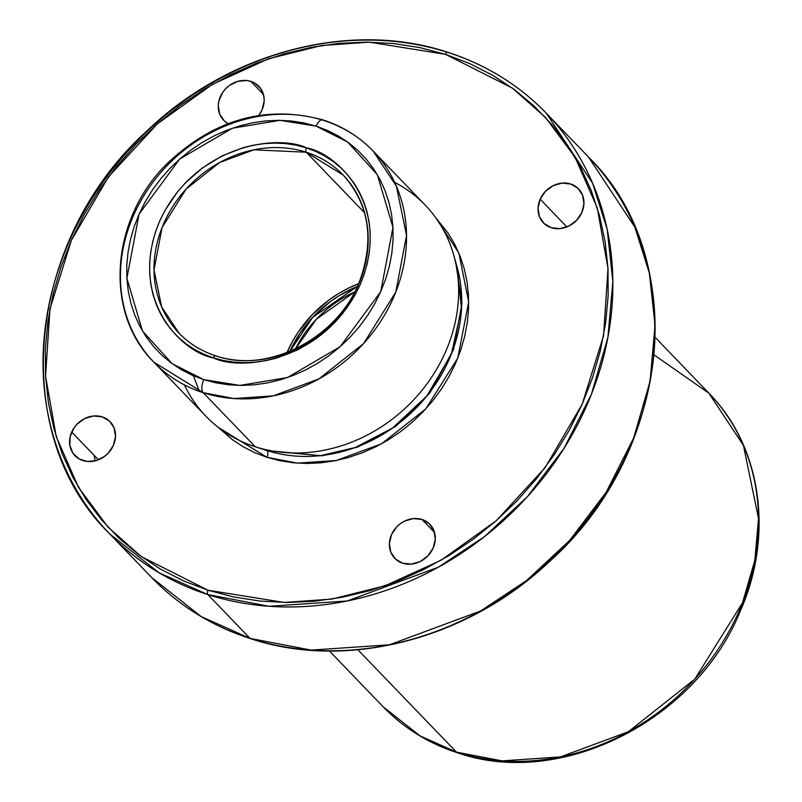 <?xml version="1.0" encoding="UTF-8"?>
<svg xmlns="http://www.w3.org/2000/svg" width="802" height="802" viewBox="0 0 802 802"><rect width="100%" height="100%" fill="white"/><g stroke="black" fill="none" stroke-linecap="round" stroke-linejoin="round"><path stroke-width="1.2" d="M435.947 217.994L458.844 253.011L468.679 301.923L457.792 358.053L425.802 408.87L381.491 443.817L336.249 460.518L297.341 463.125L266.946 457.3A5.223 2.326 107.8 0 0 267.226 450.784L322.083 455.817L357.772 447.025L395.667 426.393L429.942 392.83L453.561 349.441L461.992 303.276L455.646 261.903L461.992 303.276L453.561 349.441L429.942 392.83L395.667 426.393L357.772 447.025L322.083 455.817L267.226 450.784A5.223 2.326 -72.2 0 1 266.946 457.3L218.415 427.466L232.169 439.506L242.986 446.654L254.615 452.609L266.946 457.3L279.848 460.699L293.201 462.764L306.875 463.476L320.75 462.834L334.675 460.829L348.519 457.491L362.163 452.859L375.466 446.965L388.298 439.867L400.539 431.636L412.058 422.363L422.774 412.118L432.549 401.01L441.311 389.14L448.98 376.629L455.456 363.597L460.699 350.163L464.659 336.469L467.285 322.625L468.558 308.79L468.468 295.076L467.005 281.632L464.198 268.58L460.067 256.038L454.654 244.139L448.007 232.991L435.947 217.994M261.552 448.799L267.226 450.784L261.552 448.799M71.719 432.047A24.441 21.273 136.1 0 1 110.155 421.772A24.441 21.273 136.1 0 1 113.383 445.411L115.498 436.539L114.125 427.997L109.473 421.09L102.235 416.87L93.523 415.977L84.671 418.544L77.012 424.188L74.005 427.907L70.225 436.438L69.844 445.31L72.922 453.19L78.987 458.854L87.117 461.471L96.07 460.609L104.491 456.428L108.09 453.27L113.383 445.411A24.441 21.273 136.1 0 1 74.937 455.686A24.441 21.273 136.1 0 1 71.719 432.047L98.445 459.797L71.719 432.047M250.896 81.403A24.441 21.273 136.1 0 1 258.815 86.295A24.441 21.273 136.1 0 1 258.775 115.438L262.043 109.934L264.159 101.062L263.908 96.671L260.84 88.791L254.775 83.127L250.896 81.403L246.645 80.511L237.693 81.373L229.272 85.553L225.673 88.711L222.665 92.43L218.886 100.962L218.254 105.443L219.628 113.984L224.289 120.891L228.099 123.638A24.441 21.273 136.1 0 1 223.608 120.21A24.441 21.273 136.1 0 1 222.976 91.979A24.441 21.273 136.1 0 1 250.896 81.403L263.417 94.405L250.896 81.403M540.157 199.187L566.884 226.946L540.157 199.187L538.042 208.059L539.415 216.6L544.077 223.507L551.305 227.728L560.017 228.62L568.879 226.054L576.538 220.41L581.821 212.56A24.441 21.273 136.1 0 1 543.385 222.826A24.441 21.273 136.1 0 1 540.157 199.187A24.441 21.273 136.1 0 1 578.603 188.921A24.441 21.273 136.1 0 1 581.821 212.56L583.946 203.688L582.573 195.147L577.911 188.239L570.673 184.019L561.971 183.127L553.109 185.693L545.45 191.327L540.157 199.187M422.012 519.485L434.534 532.488L422.012 519.485L413.311 518.593L404.449 521.16L400.388 523.646L396.789 526.804L391.496 534.663L389.381 543.535L390.754 552.077L395.406 558.974L402.644 563.204A24.441 21.273 136.1 0 1 394.724 558.302A24.441 21.273 136.1 0 1 394.103 530.072A24.441 21.273 136.1 0 1 422.012 519.485A24.441 21.273 136.1 0 1 429.942 524.388A24.441 21.273 136.1 0 1 430.564 552.618A24.441 21.273 136.1 0 1 402.644 563.204L411.356 564.097L420.218 561.53L427.867 555.886L433.16 548.027L435.285 539.155L433.912 530.623L429.25 523.716L422.012 519.485M394.684 182.395A152.21 132.48 136.1 0 1 453.822 255.407A152.21 132.48 136.1 0 1 407.556 406.053A152.21 132.48 136.1 0 1 255.297 446.784L203.177 392.669A10.436 4.652 -72.2 0 1 203.748 379.627L172.159 363.707L142.485 331.015L126.876 278.314L139.087 214.104L179.738 159.017L232.359 128.21L280.008 120.33L316.088 126.125L327.657 130.536L338.584 136.119L348.74 142.836L358.053 150.606L366.414 159.367L373.752 169.021L379.988 179.488L385.07 190.665L388.95 202.435L391.587 214.695L392.96 227.317L393.04 240.189L391.847 253.181L389.381 266.174L385.672 279.036L380.739 291.647L374.654 303.888L367.466 315.627L359.236 326.775L350.053 337.201L339.998 346.825L329.171 355.537L317.682 363.256L305.632 369.922L293.151 375.456L280.339 379.807L267.337 382.945L254.264 384.82L241.242 385.431L228.4 384.76L215.858 382.825L203.748 379.627L192.179 375.216L181.252 369.632L171.097 362.915L161.783 355.146L153.423 346.384L146.084 336.73L139.849 326.264L134.766 315.086L130.886 303.316L128.25 291.056L126.876 278.434L126.796 265.562L127.989 252.57L130.455 239.577L134.165 226.715L139.087 214.104L145.182 201.863L152.37 190.114L160.6 178.976L169.783 168.55L179.838 158.926L190.665 150.215L202.154 142.495L214.194 135.829L226.685 130.295L239.497 125.944L252.5 122.806L265.572 120.932L278.595 120.32L291.437 120.992L303.978 122.927L316.088 126.125A10.436 4.652 -72.2 0 1 322.775 119.859A10.436 4.652 107.8 0 0 316.088 126.125L347.677 142.044L377.351 174.736L392.96 227.437L380.739 291.647L340.098 346.735L287.477 377.541L239.828 385.421L203.748 379.627A10.436 4.652 107.8 0 0 203.177 392.669L233.893 398.544L273.211 395.867L318.915 378.915L363.627 343.497L395.777 292.068L406.534 235.397L396.368 186.154L373.12 150.997A152.21 132.48 136.1 0 1 377 326.785A152.21 132.48 136.1 0 1 203.177 392.669L255.297 446.784A152.21 132.48 -43.9 0 0 429.12 380.9A152.21 132.48 -43.9 0 0 425.24 205.122L373.12 150.997C359.146 136.581 342.384 126.215 322.845 119.879C266.595 104.751 215.096 118.937 168.34 162.445C110.746 217.492 103.177 312.249 153.844 362.153A152.21 132.48 136.1 0 1 149.964 186.375A152.21 132.48 136.1 0 1 323.787 120.49A152.21 132.48 136.1 0 1 373.12 150.997M179.026 333.151L161.613 306.835L154.014 269.963L162.064 227.537L186.134 189.031L219.608 162.515L253.823 149.824L306.254 152.22L343.186 175.067A113.954 99.177 136.1 0 1 346.093 306.665A113.954 99.177 136.1 0 1 215.959 355.998A3.479 1.554 107.8 0 0 215.618 355.787A3.479 1.554 107.8 0 0 213.392 357.872C240.79 371.486 324.198 362.273 360.008 284.991C393.08 206.836 337.592 153.052 306.444 147.879A3.479 1.554 107.8 0 0 306.254 152.22L364.479 212.69L306.254 152.22A113.954 99.177 136.1 0 1 343.186 175.067C368.76 203.828 374.444 238.605 360.258 279.397C339.647 337.191 268.449 374.614 215.638 355.797A3.479 1.554 -72.2 0 1 215.638 355.797C201.362 351.166 189.152 343.617 179.026 333.151A113.954 99.177 136.1 0 1 176.119 201.553A113.954 99.177 136.1 0 1 306.254 152.22A3.479 1.554 -72.2 0 1 306.444 147.879L296.409 145.232L286.023 143.628L275.387 143.077L264.6 143.578L253.773 145.132L242.996 147.728L222.044 155.919L202.545 167.839L185.252 183.026L177.643 191.658L164.871 210.625L159.829 220.761L155.748 231.207L152.681 241.863L150.636 252.62L149.643 263.387L149.713 274.043L150.846 284.499L153.032 294.655L156.25 304.409L160.46 313.662L165.623 322.334L171.698 330.334L178.625 337.592L186.335 344.028L194.756 349.592L203.808 354.223L213.392 357.872L223.427 360.519L233.813 362.123L244.45 362.674L255.236 362.173L266.063 360.619L276.84 358.023L297.793 349.832L317.291 337.913L334.584 322.725L342.183 314.093L354.965 295.126L360.008 284.991L364.078 274.545L367.156 263.888L369.201 253.131L370.193 242.364L370.123 231.708L368.99 221.242L366.805 211.096L363.587 201.342L359.376 192.089L354.213 183.417L348.128 175.417L341.201 168.159L333.492 161.723L325.081 156.159L316.028 151.528L306.444 147.879C279.036 134.265 195.638 143.478 159.829 220.761C126.756 298.915 182.244 352.7 213.392 357.872A3.479 1.554 -72.2 0 1 215.618 355.787M445.501 54.366L512.267 88.03L545.42 117.373L575.004 157.122L597.269 207.868L608.006 268.53L603.545 335.787L582.172 404.258L545.089 467.686L496.258 520.709L441.13 560.227L385.03 585.821L331.968 599.054L284.299 602.472L208.039 590.232A3.479 1.554 107.8 0 0 207.848 594.583L269.021 606.282L347.326 600.969L438.363 567.194L484.488 536.638L527.415 496.659L563.996 448.398L591.445 394.223L607.906 337.371L612.868 281.352L607.164 229.262L592.628 183.277L546.332 113.252A303.156 263.858 136.1 0 1 554.052 463.355A303.156 263.858 136.1 0 1 207.848 594.583L250.044 638.392A3.479 1.554 107.8 0 0 250.374 638.603A3.479 1.554 -72.2 0 1 250.044 638.392A303.156 263.858 -43.9 0 0 596.247 507.175A303.156 263.858 -43.9 0 0 588.518 157.062L634.823 227.086L649.349 273.071L655.054 325.171L650.101 381.191L633.64 438.042L606.192 492.217L569.6 540.478L526.683 580.458L480.558 611.014L389.521 644.778L311.206 650.101L250.044 638.392L207.848 594.583A303.156 263.858 136.1 0 1 109.593 533.811A303.156 263.858 136.1 0 1 101.864 183.708A303.156 263.858 136.1 0 1 448.067 52.481A3.479 1.554 107.8 0 0 447.737 52.28A3.479 1.554 107.8 0 0 445.501 54.366L469.962 63.689L493.05 75.498L514.533 89.694L534.202 106.125L551.876 124.631L567.385 145.052L580.578 167.177L591.325 190.796L599.525 215.678L605.099 241.592L607.986 268.279L608.167 295.487L605.64 322.955L600.427 350.414L592.588 377.602L582.172 404.258L569.31 430.123L554.102 454.955L536.708 478.503L517.3 500.558L496.047 520.889L473.17 539.305L448.879 555.636L423.416 569.711L397.02 581.41L369.943 590.613L342.454 597.229L314.815 601.209L287.286 602.492L260.149 601.079L233.643 596.979L208.039 590.232L183.578 580.909L160.49 569.099L139.007 554.904L119.338 538.473L101.664 519.967L86.155 499.546L72.962 477.421L62.215 453.802L54.015 428.92L48.441 403.015L45.554 376.318L45.373 349.111L47.899 321.652L53.112 294.184L60.962 266.996L71.368 240.339L84.23 214.475L99.438 189.643L116.831 166.094L136.25 144.049L157.493 123.719L180.37 105.293L204.66 88.972L230.134 74.887L256.53 63.188L283.597 53.985L311.086 47.368L338.725 43.398L366.253 42.105L393.391 43.519L419.897 47.619L445.501 54.366A3.479 1.554 -72.2 0 1 447.737 52.28A3.479 1.554 -72.2 0 1 448.067 52.481A303.156 263.858 136.1 0 1 546.332 113.252C518.994 85.042 486.132 64.721 447.757 52.28C351.086 20.01 229.462 51.759 147.438 130.465C26.035 239.638 7.549 433.972 109.593 533.811L158.996 572.758L207.848 594.583A3.479 1.554 -72.2 0 1 208.039 590.232L141.272 556.568L108.13 527.225L78.546 487.476L56.27 436.729L45.544 376.068L49.995 308.82L71.368 240.339L108.45 176.911L157.292 123.899L212.41 84.37L268.52 58.777L321.582 45.544L369.241 42.135L445.501 54.366M153.844 362.153L203.177 392.669A152.21 132.48 136.1 0 1 153.844 362.153L205.964 416.278A152.21 132.48 -43.9 0 0 255.297 446.784A152.21 132.48 136.1 0 1 255.136 446.734L266.755 450.483A5.223 2.326 -72.2 0 1 267.226 450.784A5.223 2.326 107.8 0 0 266.755 450.483A145.924 127.007 -43.9 0 0 412.729 411.436A145.924 127.007 -43.9 0 0 457.08 267.006L461.511 308.68L451.356 354.143L426.804 396.078L392.559 428.047L355.306 447.496L320.439 455.656L266.755 450.483L255.297 446.784L266.755 450.483A145.924 127.007 -43.9 0 1 266.605 450.433L266.595 450.433A145.924 127.007 -43.9 0 1 266.444 450.383M654.061 354.895L708.898 393.191L743.434 445.411L758.522 518.553L754.822 560.327L742.552 602.733L694.793 679.124L628.387 731.725L560.488 756.908L502.092 760.877L456.468 752.146A10.436 4.652 107.8 0 0 457.491 752.777A10.436 4.652 107.8 0 0 458.564 752.807M357.892 649.78L456.468 752.146A226.084 196.771 -43.9 0 0 714.662 654.292A226.084 196.771 -43.9 0 0 708.898 393.191C761.509 446.493 774.02 534.804 740.487 610.673C696.337 720.447 560.698 788.988 457.421 752.757C428.549 743.404 403.807 728.096 383.196 706.833A226.084 196.771 -43.9 0 0 456.468 752.146L357.892 649.78M358.474 283.748A113.954 99.177 -43.9 0 0 287.056 352.529L292.479 341.462L298.264 332.028L312.259 314.685L329.041 299.948L338.274 293.743L347.958 288.389L358.474 283.748M546.332 113.252L588.518 157.062C691.224 257.482 671.705 453.441 548.678 562.272C466.704 639.685 346.243 670.582 250.354 638.603C211.979 626.161 179.117 605.841 151.779 577.63A303.156 263.858 -43.9 0 0 250.044 638.392L201.182 616.568L151.779 577.63L109.593 533.811M255.136 446.734A152.21 132.48 136.1 0 1 184.4 384.88M457.491 752.777A10.436 4.652 -72.2 0 1 456.468 752.146L420.037 735.875L383.196 706.833L329.442 651.013M94.034 455.225L95.147 460.859M322.775 119.859A10.436 4.652 -72.2 0 1 323.787 120.49M289.813 351.426A112.651 98.044 136.1 0 1 357.271 286.464L339.497 295.467L330.364 301.602L313.772 316.168L299.938 333.311L289.813 351.426A112.651 98.044 136.1 0 1 357.251 286.494L312.65 317.392L289.843 351.406M295.407 348.93A109.222 95.057 136.1 0 1 354.564 291.968L316.419 319.166L295.407 348.93M193.442 375.777L199.347 391.366M655.154 337.371L708.898 393.191M453.822 255.407L457.08 267.006"/></g></svg>
